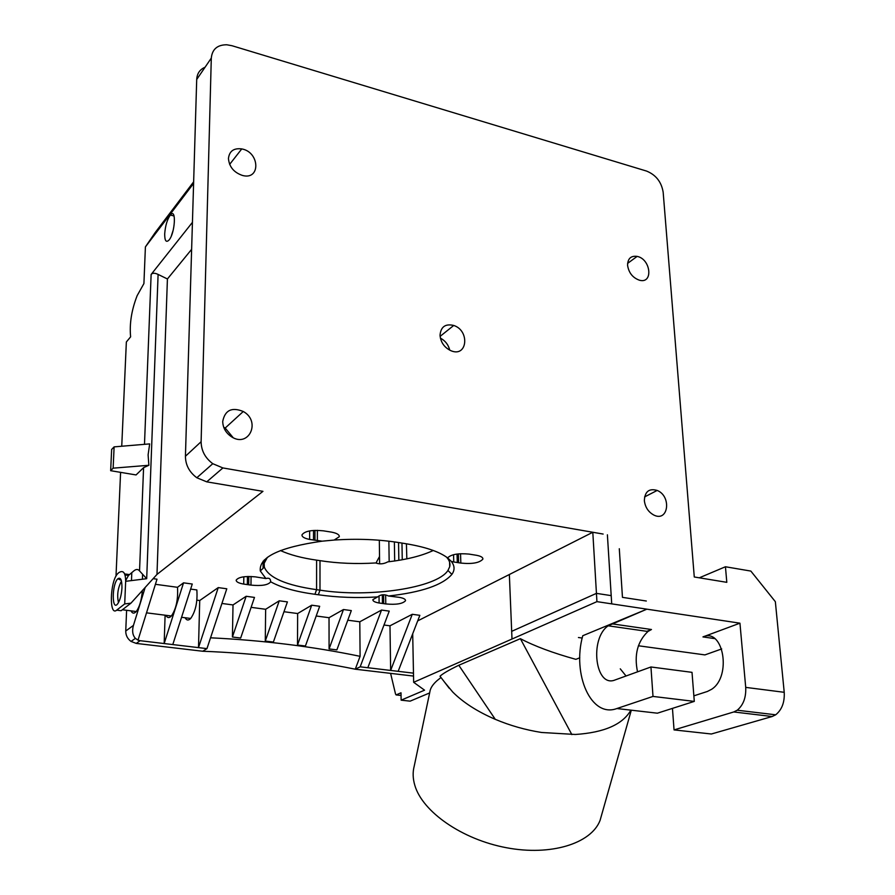 <?xml version="1.0" encoding="UTF-8"?>
<svg xmlns="http://www.w3.org/2000/svg" width="895" height="895" viewBox="0 0 895 895"><rect width="100%" height="100%" fill="white"/><g stroke="black" fill="none" stroke-linecap="round" stroke-linejoin="round"><path stroke-width="1.34" d="M233.181 437.7L225.193 428.034L223.716 427.262M601.854 814.103L600.086 820.368C591.237 843.571 550.872 856.213 506.346 847.71C461.82 839.376 422.529 811.72 414.866 785.463C412.808 778.628 412.595 772.15 414.24 766.053L429.824 692.092C430.226 688.389 432.665 684.552 437.152 680.569L440.989 677.504M443.998 681.464L452.702 692.003C463.23 702.53 477.415 711.637 495.282 719.334C509.993 725.543 525.421 729.928 541.564 732.479L575.384 734.471C604.237 732.569 622.741 724.458 630.885 710.149M626.041 675.982L620.269 668.845M495.282 719.334L458.788 665.265C448.921 670.042 442.667 673.689 440.016 676.217L440.575 676.956M458.788 665.265L520.375 638.672C534.539 646.123 553.032 653.014 575.865 659.346L579.803 657.791M672.458 708.381L674.047 729.906L711.38 734.001L772.161 716.515L775.685 714.803C781.894 709.78 784.736 702.284 784.221 692.305L745.714 687.382L739.941 623.177L646.884 609.171L582.757 635.73C571.927 674.36 591.058 718.282 616.879 708.538L653.003 696.422L650.945 666.976L615.1 679.954C595.231 688.3 589.257 638.761 608.153 625.806L646.884 609.159L596.931 601.641L413.658 682.303L424.554 690.179L401.128 700.17L410.123 701.154L429.656 692.931M571.86 734.594L520.375 638.672M446.471 557.07C449.413 560.236 450.498 563.447 449.715 566.692L447.947 570.473C436.603 588.16 368.796 597.949 319.985 590.152L316.584 589.671L314.928 594.291L318.34 594.761C337.236 597.468 357.004 598.184 377.656 596.909L372.868 599.639C372.745 601.127 374.826 602.245 379.111 603.006L379.021 595.947M280.437 550.548C289.924 554.855 301.984 558.055 316.606 560.147L319.996 560.65L319.985 590.152L318.34 594.761M322.155 541.173L334.159 540.054L339.294 536.709C339.451 534.695 336.856 533.163 331.508 532.122L323.363 530.824C311.863 529.728 304.736 531.071 301.973 534.852C301.85 536.866 304.401 538.387 309.625 539.428L322.155 541.173C279.341 547.292 258.733 557.227 260.3 570.965L265.916 578.562L255.321 576.861C244.872 575.944 238.495 577.04 236.179 580.139C236.146 581.873 238.652 583.193 243.708 584.088L243.832 576.794M457.043 554.039L457.3 562.53L460.835 563.078C472.157 564.219 479.496 562.899 482.864 559.14C483.099 557.44 480.973 556.153 476.487 555.292L469.069 554.094C458.206 553.11 451.046 554.374 447.612 557.909C439.076 551.477 424.465 546.632 403.802 543.377L400.132 542.784C379.48 539.405 357.485 538.488 334.159 540.054M316.606 560.147L316.584 589.671C286.199 585.33 268.78 577.812 264.316 567.117L264.17 563.268L267.426 557.317M243.708 584.088L250.958 585.106C261.519 586.147 268.064 585.084 270.603 581.907L270.626 581.761C280.94 587.523 295.719 591.707 314.928 594.291M270.626 581.761C270.637 578.662 269.059 577.599 265.916 578.562M382.322 594.806L382.445 603.465L385.767 603.935C396.116 604.897 402.694 603.823 405.513 600.713C405.659 599.225 403.533 598.095 399.125 597.334L388.486 596.003C421.489 592.311 442.622 585.106 451.897 574.366C454.951 570.059 454.738 565.718 451.27 561.378L453.765 561.97L453.552 554.687M388.486 596.003C384.447 594.067 380.845 594.369 377.656 596.909M447.623 557.876L451.27 561.378M250.958 585.106L251.081 576.481M263.063 568.325L263.152 561.143M317.367 540.647L317.378 530.332M153.146 578.651L157.005 579.188L138.009 640.149L135.38 638.359C132.572 635.17 131.923 630.852 133.444 625.392L145.158 587.478M360.182 666.82L381.527 610.066L389.247 611.128L367.834 667.726L360.182 666.82L355.27 669.203C306.84 659.324 255.992 653.328 202.74 651.247L136.241 643.404L140.123 640.697L138.009 640.149M171.415 235.698L173.238 230.015M674.047 729.906L733.755 711.961L772.161 716.515M739.941 623.177L702.955 636.916C723.395 627.518 731.942 676.296 711.67 689.262L707.408 691.455L693.86 695.84M646.839 631.333L651.459 629.509L611.598 623.781M637.531 671.832C634.007 654.927 637.486 641.48 647.935 631.49L651.459 629.509M616.879 708.538L657.389 713.192L694.296 701.4L692.014 672.346L650.945 666.976M694.296 701.4L653.003 696.422M110.656 470.692L113.139 468.163L114.112 446.873L111.64 449.469L110.656 470.692L136.062 474.943L143.58 467.66L148.872 465.277L148.111 454.873L149.678 443.898L114.112 446.873M121.463 581.112C117.849 587.925 116.842 595.085 118.464 602.603M164.691 233.953C165.306 225.82 167.186 219.51 170.319 215.046C176.595 207.103 175.163 233.461 168.909 240.173C166.101 242.802 164.691 240.733 164.691 233.953M121.742 446.236L126.352 341.979L130.614 336.844C129.361 323.811 131.543 310.095 137.136 295.674L143.916 283.57L145.404 246.897L193.6 183.419M193.644 181.819L155.193 232.555L145.404 246.897M646.313 601.015L622.461 597.357L646.313 601.015M699.286 577.812L725.442 566.759L726.807 582.332L694.274 576.984L663.161 192.201C661.439 181.909 655.901 174.861 646.548 171.068L231.995 45.723L226.771 44.772C217.34 44.795 212.182 49.247 211.298 58.108L201.118 441.716L185.433 456.249L196.71 79.465C197.057 73.524 199.842 69.452 205.044 67.248M784.221 692.305L775.35 601.686L750.849 571.077L725.442 566.759M721.706 648.931L704.913 654.905L638.403 645.765M745.714 687.382C746.173 697.496 743.342 705.103 737.223 710.216L733.755 711.961M582.209 638.034L578.438 637.52M376.526 563.223L376.515 562.038L376.325 563.168M379.536 556.477L376.515 562.038M379.625 563.839L379.323 540.233M116.003 576.134L120.59 472.359M406.833 558.86L406.419 543.78M398.846 560.337L398.543 542.527M394.684 560.986L394.371 541.889M389.168 561.713L388.866 541.184M142.406 579.233L142.585 574.5M113.139 468.163L148.872 465.277M121.955 587.925C122 580.016 120.646 576.951 117.883 578.741C111.629 584.133 111.752 612.974 118.039 603.286C120.232 599.628 121.53 594.515 121.955 587.925M125.68 580.553L128.488 575.44L133.993 570.775C136.241 569.007 138.087 569.063 139.542 570.92L146.69 578.696L158.102 274.418C154.801 272.852 152.486 272.874 151.132 274.463L192.436 222.34M124.707 603.912L125.658 581.314C125.557 572.632 123.241 569.768 118.711 572.711L117.446 573.919C109.895 582.142 109.078 616.845 116.686 610.155L124.707 603.912L130.939 603.174L121.138 610.714L116.686 610.155M440.385 338.109C445.285 340.738 448.406 344.754 449.749 350.18M158.102 274.418L167.421 278.971L156.983 574.411L262.962 491.344L206.745 481.846L222.9 467.94L603.129 534.058L592.803 532.268L509.356 574.512L511.996 639.041L511.683 631.344L596.439 593.374L596.931 601.641M611.207 595.634L596.439 593.374L611.207 595.634L611.665 603.04L607.392 534.807L611.196 595.634M622.461 597.357L619.295 548.736L622.461 597.357M401.049 695.471L396.105 694.923L395.534 694.028L390.6 673.364M396.105 694.923L401.005 692.797L401.128 700.17M402.258 559.744L401.967 543.075M131.8 572.565L131.475 580.587M433.258 550.492C421.601 555.918 406.419 559.711 387.725 561.881C383.81 564.063 379.793 564.421 375.699 562.955C356.277 564.163 337.706 563.391 319.996 560.65M142.417 590.499C141.555 600.097 139.497 607.101 136.23 611.531C134.127 613.847 132.393 613.623 131.017 610.86M167.421 278.971L191.619 249.358M206.745 481.846L196.822 477.751C189.326 472.157 185.522 464.997 185.433 456.249M228.449 158.471C229.355 151.11 233.785 147.921 241.751 148.917C259.908 152.06 260.814 180.522 242.467 175.454C233.852 172.489 229.176 166.828 228.449 158.471M644.355 500.652C644.814 491.534 649.088 488.133 657.176 490.438C671.776 496.199 668.453 522.378 653.909 515.095C648.383 512.097 645.194 507.286 644.355 500.652M627.585 265.401C627.697 258.588 630.885 255.578 637.139 256.395C650.978 259.035 653.473 284.252 639.399 280.202C632.731 277.786 628.793 272.852 627.585 265.401M222.721 421.4C224.981 410.156 231.827 406.856 243.272 411.499C261.385 421.355 248.743 448.417 231.279 436.637C225.719 432.788 222.866 427.709 222.721 421.4M440.027 335.267C440.799 326.776 445.374 323.509 453.731 325.456C470.032 330.602 467.414 357.608 451.125 350.795C444.446 347.674 440.754 342.505 440.027 335.267M417.685 620.895L509.356 574.512L511.683 631.344L596.439 593.363L592.803 532.268M413.535 676.072L355.27 669.203L360.092 656.326C312.556 646.47 262.705 640.294 210.538 637.811M367.834 667.726L413.468 673.152M202.74 651.247L206.958 648.629L198.5 647.622L218.246 587.601L199.719 600.523L196.889 600.142M140.123 640.697L198.5 647.622L199.719 600.523M133.444 625.392L125.748 631.02C125.725 635.327 127.493 638.795 131.05 641.435L136.241 643.404M125.748 631.02L126.609 610.3M383.686 603.644L383.563 594.727M385.767 603.935L385.644 594.974M379.111 603.006L382.445 603.465M309.625 539.428L309.648 530.925M313.518 530.444L313.496 540.032M314.95 540.267L314.962 530.366M247.456 576.481L247.333 584.603M248.687 584.793L248.821 576.447M458.62 562.731L458.363 553.882M460.835 563.078L460.545 553.714M453.765 561.97L457.3 562.53M156.983 574.411L130.939 603.174M222.9 467.94L212.786 463.7C205.134 457.96 201.241 450.632 201.118 441.716M412.696 633.783L413.658 682.303M412.271 614.294L389.985 625.806L390.645 670.433L412.271 614.294L419.844 615.335L398.163 671.328M389.985 625.806L384 625.012M381.527 610.066L359.801 621.79L347.786 620.201M360.092 656.326L359.801 621.79M351.321 610.591L336.867 649.882L329.08 648.931L343.479 609.529L351.321 610.591M343.479 609.529L329.024 617.707L316.192 615.995M329.08 648.931L329.024 617.707M319.683 606.295L305.43 646.011L297.498 645.038L311.695 605.199L319.683 606.295M311.695 605.199L297.643 613.534L283.972 611.721M297.498 645.038L297.643 613.534M287.407 601.899L273.378 642.062L265.278 641.066L279.251 600.791L287.407 601.899M279.251 600.791L265.647 609.282L251.103 607.347M265.278 641.066L265.647 609.282M254.482 597.424L240.677 638.034L232.42 637.016L246.159 596.283L254.482 597.424M246.159 596.283L233.013 604.942L221.926 603.465M232.42 637.016L233.013 604.942M218.246 587.601L226.793 588.787L206.958 648.629M190.635 589.089L196.844 589.939C197.661 601.887 195.613 611.397 190.702 618.456C188.476 620.716 186.596 620.481 185.064 617.74M165.105 615.201L164.165 643.55L183.542 582.835L192.268 584.032L172.791 644.568M165.888 615.301C167.365 618.042 169.189 618.277 171.381 615.995C176.192 608.88 178.228 599.314 177.501 587.299L155.417 584.301M183.542 582.835L177.501 587.299M702.955 636.916L714.657 638.594M129.35 574.579L124.662 573.93M143.58 467.66L139.542 570.92M151.132 274.463L144.487 444.334M125.658 581.314L146.69 578.696M196.71 79.465L211.298 58.108M631.299 710.194L600.086 820.368M449.234 688.266L440.016 676.217M264.316 567.117L260.3 570.965M447.947 570.473L451.897 574.366M264.17 563.268L264.204 560.013M270.603 581.907L270.614 581.068M339.294 536.709L339.294 536.038M647.935 631.49L608.153 625.806M170.319 215.046L174.077 215.975M775.685 714.803L737.223 710.216M121.239 580.307L117.883 578.741M128.488 575.44L125.043 574.97M136.23 611.531L122.38 609.763M241.751 148.917L229.646 164.378M657.176 490.438L644.568 496.926M637.139 256.395L627.608 263.376M243.272 411.499L225.193 428.034M453.731 325.456L440.094 336.386M449.715 566.692L449.581 562.138M482.864 559.14L482.83 558.346M212.786 463.7L196.822 477.751M190.702 618.456L181.573 617.293M171.381 615.995L146.523 612.84M131.05 641.435L135.38 638.359"/></g></svg>
